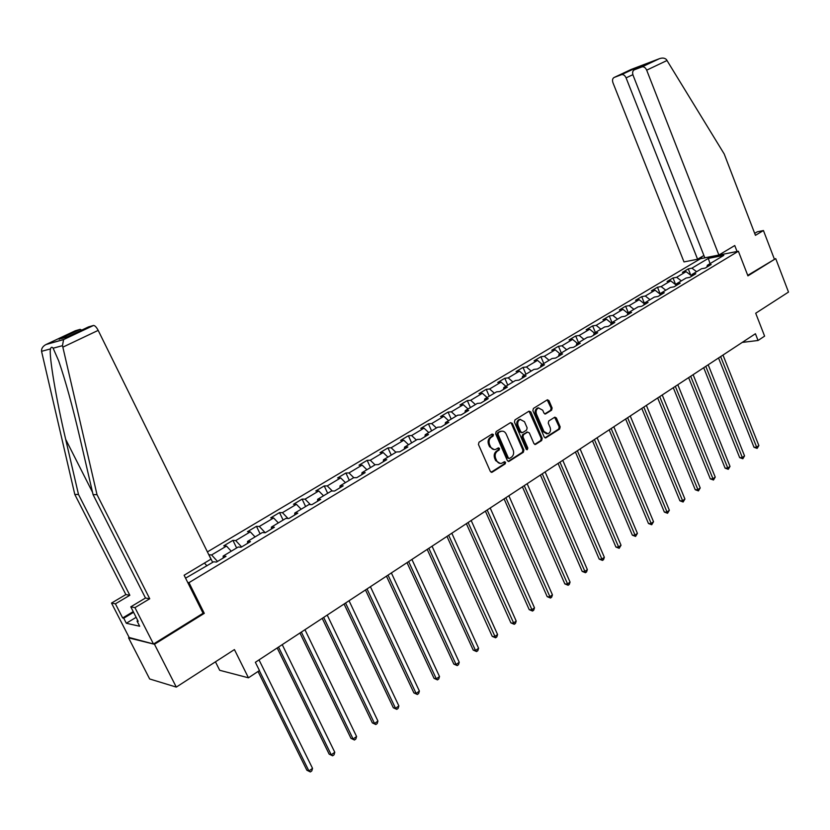 <?xml version="1.0" encoding="UTF-8"?>
<svg xmlns="http://www.w3.org/2000/svg" width="830" height="830" viewBox="0 0 830 830"><rect width="100%" height="100%" fill="white"/><g stroke="black" fill="none" stroke-linecap="round" stroke-linejoin="round"><path stroke-width="1.25" d="M493.445 434.567L492.128 434.049L479.024 442.183L478.443 444.455L490.354 471.45L492.232 472.156L505.19 463.866L505.584 462.289L504.474 461.698L501.725 463.275C499.525 463.814 497.824 462.912 496.62 460.577L495.645 458.336C494.607 455.297 495.209 452.879 497.45 451.095L499.131 450.036L499.525 448.459L498.394 447.858L495.697 449.404C493.466 449.964 491.744 449.051 490.52 446.685L489.534 444.434C488.497 441.373 489.109 438.966 491.36 437.192L493.041 436.144L493.445 434.567M494.182 449.59L489.565 446.727L488.58 444.486C487.542 441.425 488.144 439.018 490.395 437.244L492.086 436.196L492.034 434.1M491.121 472.249L504.225 463.897L504.215 461.833M500.189 463.441L495.655 460.598L494.68 458.368C493.643 455.328 494.244 452.91 496.485 451.136L498.166 450.078L498.145 447.993M551.597 410.186L552.126 408.007L548.972 400.62L547.406 399.78L533.431 408.422L532.881 410.622L544.241 437.026L545.777 437.867L559.648 429.037L560.167 426.848L556.39 417.988L554.845 417.148L548.786 420.945L548.257 423.134L550.145 427.554C551.027 430.48 550.332 432.544 548.049 433.748L543.941 431.496L536.471 414.129C535.589 411.224 536.273 409.169 538.514 407.955L542.727 410.228L543.961 413.122L545.518 413.963L551.597 410.186L550.601 410.269L551.13 408.08L547.188 399.884M129.169 637.492L154.473 644.267L176.292 687.095L234.423 649.579L248.45 677.809L259.448 670.526L255.37 662.288L755.425 333.743L758.049 340.487L764.606 336.14L755.705 313.232L788.5 292.077L775.718 258.607L747.726 275.353M154.473 644.267L204.284 613.349L188.981 582.65L738.378 251.22L747.923 275.861L775.718 258.607M512.328 423.393L510.481 422.657L496.195 431.527L495.624 433.779L507.358 460.588L508.935 461.428L523.346 452.257L523.896 450.026L512.328 423.393L510.543 422.626M514.984 419.866L529.011 411.161L530.827 411.908L542.198 438.333L541.668 440.533L535.495 444.444L533.939 443.604L529.312 432.876L527.486 432.15L523.512 434.65L522.973 436.881L527.818 448.076L527.258 449.725L526.158 449.134L514.434 422.096L514.984 419.866M176.292 687.095L149.659 678.971L128.567 637.865M207.407 551.898L700.52 258.69L738.378 251.22M188.981 582.65L187.725 582.473M690.799 275.249L688.267 268.868L682.436 272.354L686.078 271.669L676.647 277.303L673.016 277.967L667.071 281.515L670.702 280.851L661.105 286.578L657.495 287.221L651.446 290.832L655.057 290.189L645.294 296.019L641.704 296.642L635.552 300.304L639.142 299.692L629.213 305.616L625.633 306.218L619.377 309.943L622.946 309.362L612.841 315.4L609.282 315.971L602.922 319.757L606.471 319.197L596.179 325.339L592.641 325.889L586.167 329.749L589.684 329.22L579.216 335.476L575.709 335.984L569.11 339.916L572.607 339.418L561.941 345.788L558.466 346.266L551.742 350.27L555.218 349.804L544.356 356.288L540.901 356.734L534.064 360.811L537.508 360.376L526.448 366.985L523.025 367.4L516.053 371.55L519.466 371.145L508.199 377.878L504.806 378.262L497.71 382.495L501.092 382.122L489.607 388.98L486.245 389.322L479.014 393.638L482.365 393.296L470.662 400.288L467.342 400.6L459.965 404.999L463.275 404.698L451.354 411.815L448.065 412.095L440.554 416.567L443.832 416.307L431.673 423.57L428.425 423.808L420.769 428.373L423.995 428.145L411.607 435.543L408.401 435.74L400.589 440.398L403.785 440.222L391.138 447.764L387.973 447.92L380.016 452.672L383.159 452.526L370.263 460.225L367.151 460.339L359.027 465.184L362.129 465.091L348.974 472.944L345.903 473.007L337.613 477.945L340.663 477.904L327.248 485.913L324.229 485.934L315.774 490.976L318.772 490.976L305.067 499.152L302.11 499.121L293.478 504.267L296.414 504.318L282.428 512.67L279.523 512.587L270.715 517.837L273.599 517.951L259.323 526.469L256.47 526.324L247.475 531.688L250.297 531.854L235.72 540.569L232.929 540.361L223.747 545.839L226.507 546.067L211.609 554.959L208.818 554.741M688.267 268.868L691.929 268.173L708.28 258.41L723.822 255.36L707.388 265.237L711.165 264.511L705.282 268.049L701.516 268.754L692.044 274.45L695.799 273.755L689.823 277.355L686.068 278.04L676.429 283.829L680.164 283.155L674.085 286.817L670.35 287.481L660.535 293.374L664.259 292.731L658.066 296.455L654.351 297.088L644.36 303.085L648.064 302.473L641.756 306.26L638.062 306.872L627.895 312.972L631.578 312.381L625.156 316.24L621.494 316.821L611.139 323.046L614.791 322.476L608.255 326.408L604.614 326.958L594.073 333.287L597.704 332.757L591.043 336.762L587.422 337.281L576.694 343.734L580.295 343.226L573.52 347.303L569.92 347.801L558.984 354.369L562.564 353.891L555.654 358.052L552.095 358.508L540.952 365.2L544.501 364.764L537.456 368.997L533.929 369.412L522.578 376.239L526.096 375.834L518.916 380.15L515.409 380.534L503.852 387.486L507.327 387.122L500.013 391.511L496.548 391.864L484.751 398.95L488.206 398.618L480.746 403.11L477.312 403.421L465.298 410.643L468.701 410.352L461.107 414.927L457.704 415.197L445.451 422.553L448.823 422.314L441.062 426.973L437.711 427.201L425.209 434.713L428.539 434.505L420.634 439.267L417.314 439.454L404.563 447.111L407.852 446.955L399.78 451.811L396.512 451.956L383.502 459.768L386.739 459.654L378.501 464.603L375.285 464.707L362.005 472.675L365.19 472.612L356.786 477.665L353.611 477.717L340.061 485.861L343.195 485.841L334.615 491.007L331.492 490.997L317.651 499.307L320.743 499.349L311.976 504.619L308.916 504.557L294.785 513.054L297.804 513.148L288.861 518.522L285.852 518.408L271.42 527.081L274.388 527.237L265.237 532.736L259.323 526.469M185.578 578.168L213.642 561.786L216.443 562.086L225.999 556.339L223.156 556.069L238.231 547.012L241.105 547.25L250.453 541.627L247.548 541.419L262.301 532.559L265.237 532.736M691.608 275.861L686.078 271.669M681.337 280.882L676.647 277.303M692.044 274.45L691.463 276.369M676.087 284.981L670.702 280.851M665.805 290.21L661.105 286.578M676.429 283.829L675.859 285.748M660.286 294.245L655.057 290.189M650.004 299.703L645.294 296.019M660.535 293.374L659.985 295.293M644.205 303.666L639.142 299.692M633.923 309.351L629.213 305.616M644.36 303.085L643.831 305.015M627.833 313.242L622.946 309.362M617.562 319.187L612.841 315.4M627.895 312.972L627.387 314.902M611.191 323.015L606.471 319.197M600.91 329.188L596.179 325.339M611.139 323.046L610.641 324.976M594.425 333.079L589.684 329.22M583.947 339.377L579.216 335.476M594.073 333.287L593.595 335.227M577.348 343.34L572.607 339.418M566.683 349.741L561.941 345.788M576.694 343.734L576.238 345.674M559.96 353.777L555.218 349.804M549.107 360.303L544.356 356.288M558.984 354.369L558.559 356.309M542.26 364.412L537.508 360.376M531.2 371.052L526.448 366.985M540.952 365.2L540.538 367.14M524.218 375.243L519.466 371.145M512.95 382.007L508.199 377.878M522.578 376.239L522.184 378.179M505.844 386.282L501.092 382.122M494.369 393.171L489.607 388.98M503.852 387.486L503.478 389.436M487.127 397.529L482.365 393.296M475.424 404.552L470.662 400.288M484.751 398.95L484.419 400.9M468.047 408.983L463.275 404.698M456.116 416.152L451.354 411.815M465.298 410.643L464.976 412.593M448.594 420.665L443.832 416.307M436.445 427.969L431.673 423.57M445.451 422.553L445.16 424.514M428.768 432.575L423.995 428.145M416.37 440.025L411.607 435.543M425.209 434.713L424.95 436.673M408.547 444.714L403.785 440.222M395.91 452.309L391.138 447.764M404.563 447.111L404.335 449.072M387.932 457.102L383.159 452.526M375.036 464.852L370.263 460.225M383.502 459.768L383.294 461.719M366.891 469.739L362.129 465.091M353.808 477.717L348.974 472.944M362.005 472.675L361.828 474.636M345.436 482.624L340.663 477.904M332.311 490.997L327.248 485.913M340.061 485.861L339.927 487.812M323.534 495.78L318.772 490.976M310.389 504.588L305.067 499.152M317.651 499.307L317.558 501.268M301.176 509.215L296.414 504.318M288.031 518.491L282.428 512.67M294.785 513.054L294.723 515.005M278.351 522.921L273.599 517.951M271.42 527.081L271.389 529.032M255.049 536.917L250.297 531.854M241.623 546.939L235.72 540.569M247.548 541.419L247.568 543.36M231.238 551.213L226.507 546.067M217.501 561.443L211.609 554.959M223.156 556.069L223.218 558.009M206.919 565.821L204.439 563.072M215.447 661.821L219.691 670.287L248.45 677.809M255.37 662.288L742.248 342.406L758.049 340.487M710.055 263.629L708.28 258.41M696.598 271.711L691.929 268.173M707.388 265.237L706.787 267.146M212.667 562.366L208.89 554.699M236.643 547.966L232.929 540.361M260.112 533.866L256.47 526.324M283.103 520.068L279.523 512.587M305.616 506.539L302.11 499.121M327.674 493.29L324.229 485.934M349.295 480.311L345.903 473.007M370.481 467.581L367.151 460.339M391.252 455.11L387.973 447.92M411.618 442.878L408.401 435.74M431.59 430.884L428.425 423.808M451.188 419.108L448.065 412.095M470.403 407.572L467.342 400.6M489.264 396.242L486.245 389.322M507.773 385.12L504.806 378.262M525.94 374.216L523.025 367.4M543.775 363.499L540.901 356.734M561.298 352.978L558.466 346.266M578.489 342.645L575.709 335.984M595.39 332.498L592.641 325.889M611.99 322.528L609.282 315.971M628.3 312.734L625.633 306.218M644.339 303.158L641.704 296.642M660.296 294.204L657.495 287.221M675.693 284.68L673.016 277.967M204.284 613.349L203.008 613.111M508.126 461.387L522.371 452.288L522.91 450.057L511.363 423.466M498.446 432.783L498.052 434.36L508.334 457.88L509.444 458.461L511.373 457.257C513.583 455.483 514.175 453.087 513.158 450.068L506.165 434.038C504.951 431.662 503.219 430.749 500.988 431.32L497.481 432.845L497.087 434.422L498.052 434.36M508.987 458.482L507.358 457.911L497.087 434.422M501.486 431.185L500.21 431.693M497.481 432.845L499.245 431.745M534.696 444.403L540.672 440.585L541.212 438.375L529.032 411.151M527.351 432.057L522.537 434.713L521.987 436.933L526.843 448.117L527.818 448.076M526.542 449.611L526.843 448.117M524.477 421.702L520.213 419.43C517.92 420.665 517.215 422.75 518.117 425.686L520.794 431.859L522.62 432.586L526.594 430.085L527.143 427.865L524.477 421.702M520.503 419.347L519.238 419.503C516.945 420.727 516.239 422.812 517.142 425.749L518.117 425.686M521.78 432.741L519.819 431.922L517.142 425.749M544.739 413.942L550.601 410.269M538.753 407.883L537.529 408.028C535.288 409.242 534.603 411.296 535.495 414.201L536.471 414.129M546.794 433.872L542.955 431.548L535.495 414.201M544.988 437.825L558.652 429.089L559.171 426.911L554.637 417.251M258.026 671.46L306.861 770.219L308.926 770.956L312.537 768.352L259.022 659.892M259.323 670.609L308.926 770.956L310.368 771.942L306.861 770.219M312.537 768.352L311.81 770.894L310.368 771.942M62.852 347.148L62.458 345.674L63.588 339.584L93.541 325.453C94.921 325.526 96.467 327.176 98.179 330.382L62.852 347.148L97.006 494.649L149.732 598.762L134.948 607.633L153.498 644.028L203.08 613.256L184.115 575.242L210.986 559.15L98.179 330.382M136.141 617.323L126.326 623.257L139.689 626.245L137.054 621.089L138.185 621.338L130.787 606.823L145.489 598.015L93.064 494.618L79.929 437.97C72.563 406.327 65.477 380.628 58.681 360.863L53.13 348.195C52 346.743 51.118 346.982 50.464 348.911C48.794 355.313 56.367 400.07 65.674 439.309L78.497 494.483L129.833 595.266L115.412 603.825L122.664 617.976L133.225 611.617M93.064 494.618L97.006 494.649M130.787 606.823L134.948 607.633M145.489 598.015L149.732 598.762M50.464 348.911L41.552 351.318C41.324 348.507 42.807 346.235 46.003 344.523L75.323 330.755L80.147 329.354L81.745 330.101M126.326 623.257L123.732 618.215L122.664 617.976M41.552 351.318L74.804 494.452L125.859 594.571L111.511 603.068L115.412 603.825M111.511 603.068L129.47 638.083L153.498 644.028M125.859 594.571L129.833 595.266M74.804 494.452L78.497 494.483M61.503 338.547L67.292 336.907L88.478 326.927L93.479 325.474M137.054 621.089L137.822 620.622M133.578 612.291L123.732 618.215M718.894 255.038L646.684 70.156C645.491 67.624 643.945 66.525 642.036 66.867L634.338 69.793C632.636 70.747 632.211 72.573 633.072 75.271L704.805 257.808L718.894 255.038L734.758 245.535L737.061 251.48M641.932 66.908L659.394 58.691C662.423 57.654 664.757 57.934 666.407 59.553L724.227 154.017L755.435 235.336L763.444 230.532L757.219 231.84L754.678 233.365M763.444 230.532L774.276 258.877M621.473 74.679L614.148 77.46C612.519 78.383 612.125 80.157 612.976 82.803L683.993 261.917L697.584 259.24L626.09 77.885C624.928 75.395 623.413 74.316 621.577 74.648L633.85 68.859L634.089 69.907M703.892 255.484L697.584 259.24M701.962 258.4L701.402 256.968M646.134 64.232L634.338 69.793M277.189 647.95L329.147 754.128L331.243 754.812L334.781 752.26L282.231 644.64M278.548 647.068L331.243 754.812L332.643 755.819L329.147 754.128M334.781 752.26L334.054 754.792L332.643 755.819M299.941 633L350.976 738.358L353.113 739.001L356.578 736.501L304.963 629.711M301.352 632.076L353.113 739.001L354.462 740.018L350.976 738.358M356.578 736.501L355.842 739.011L354.462 740.018M322.237 618.36L372.369 722.909L374.538 723.501L377.93 721.052L327.228 615.082M323.69 617.406L374.538 723.501L375.834 724.528L372.369 722.909M377.93 721.052L377.194 723.553L375.834 724.528M344.077 604.012L393.337 707.762L395.537 708.322L398.867 705.915L349.046 600.744M345.571 603.026L395.537 708.322L396.792 709.36L393.337 707.762M398.867 705.915L398.12 708.395L396.792 709.36M365.48 589.943L413.9 692.915L416.12 693.434L419.389 691.068L370.419 586.706M367.026 588.937L416.12 693.434L417.334 694.482L413.9 692.915M419.389 691.068L418.631 693.538L417.334 694.482M386.458 576.165L434.049 678.359L436.31 678.836L439.506 676.523L391.376 572.939M388.046 575.117L436.31 678.836L437.472 679.895L434.049 678.359M439.506 676.523L438.748 678.971L437.472 679.895M407.022 562.657L453.813 664.083L456.095 664.519L459.239 662.247L411.919 559.441M408.651 561.588L456.095 664.519L457.226 665.598L453.813 664.083M459.239 662.247L458.482 664.685L457.226 665.598M427.191 549.398L473.204 650.087L475.507 650.481L478.588 648.251L432.057 546.202M428.851 548.308L475.507 650.481L476.596 651.56L473.204 650.087M478.588 648.251L477.831 650.678L476.596 651.56M446.965 536.408L492.221 636.351L494.556 636.703L497.575 634.525L451.811 533.223M448.667 535.288L495.603 637.803L492.221 636.351M497.575 634.525L496.807 636.932L495.603 637.803M466.367 523.657L510.886 622.874L513.241 623.195L516.208 621.048L471.181 520.493M468.11 522.516L514.247 624.295L510.886 622.874M516.208 621.048L515.44 623.444L514.247 624.295M485.405 511.156L529.208 609.645L531.584 609.926L534.489 607.83L490.198 508.002M487.169 509.994L532.549 611.046L529.208 609.645M534.489 607.83L533.711 610.206L532.549 611.046M504.08 498.882L547.188 596.656L549.585 596.905L552.438 594.851L508.852 495.749M505.885 497.699L550.518 598.036L547.188 596.656M552.438 594.851L551.66 597.206L550.518 598.036M522.412 486.837L564.836 583.905L567.253 584.133L570.054 582.1L527.154 483.724M524.249 485.633L568.156 585.264L564.836 583.905M570.054 582.1L569.276 584.455L568.156 585.264M540.413 475.019L582.162 571.393L584.6 571.58L587.35 569.588L545.123 471.917M542.27 473.795L585.472 572.721L582.162 571.393M587.35 569.588L586.571 571.922L585.472 572.721M558.071 463.41L599.187 559.098L601.636 559.264L604.344 557.303L562.771 460.328M559.96 462.165L602.476 560.406L599.187 559.098M604.344 557.303L603.555 559.628L602.476 560.406M575.429 452.008L615.902 547.022L618.371 547.157L621.027 545.237L580.097 448.937M577.338 450.752L619.18 548.308L615.902 547.022M621.027 545.237L619.18 548.308M592.464 440.813L632.336 535.163L634.815 535.267L637.419 533.379L597.112 437.763M594.404 439.537L635.593 536.429L632.336 535.163M637.419 533.379L635.593 536.429M609.199 429.815L648.469 523.512L650.969 523.585L653.532 521.728L613.827 426.786M611.16 428.529L651.716 524.747L648.469 523.512M653.532 521.728L651.716 524.747M625.644 419.015L664.332 512.058L666.843 512.11L669.354 510.284L630.24 415.996M627.625 417.708L667.559 513.282L664.332 512.058M669.354 510.284L667.559 513.282M641.798 408.401L679.915 500.801L682.436 500.822L684.916 499.038L646.373 405.393M643.81 407.084L683.132 502.005L679.915 500.801M684.916 499.038L683.132 502.005M657.682 397.964L695.239 489.731L697.771 489.731L700.209 487.978L662.226 394.976M659.705 396.636L698.435 490.914L695.239 489.731M700.209 487.978L698.435 490.914M673.286 387.714L710.304 478.858L712.846 478.837L715.242 477.105L677.809 384.736M675.33 386.365L713.489 480.02L710.304 478.858M715.242 477.105L713.489 480.02M688.63 377.629L725.109 468.162L727.671 468.11L730.016 466.408L693.133 374.672M690.695 376.281L728.284 469.303L725.109 468.162M730.016 466.408L728.284 469.303M703.705 367.721L739.675 457.641L742.238 457.569L744.552 455.898L708.187 364.785M705.791 366.352L742.84 458.762L739.675 457.641M744.552 455.898L742.84 458.762M718.541 357.979L754.003 447.297L756.576 447.204L758.848 445.554L722.992 355.053M720.637 356.599L757.147 448.397L754.003 447.297M758.848 445.554L757.147 448.397M490.395 437.244L491.36 437.192M488.58 444.486L489.534 444.434M489.565 446.727L490.52 446.685M498.166 450.078L499.131 450.036M496.485 451.136L497.45 451.095M494.68 458.368L495.645 458.336M495.655 460.598L496.62 460.577M504.225 463.897L505.19 463.866M491.277 472.177L492.232 472.156M492.086 436.196L493.041 436.144M522.91 450.057L523.896 450.026M522.371 452.288L523.346 452.257M508.24 461.324L509.205 461.293M507.358 457.911L508.334 457.88M529.841 411.981L530.827 411.908M541.212 438.375L542.198 438.333M540.672 440.585L541.668 440.533M534.769 444.361L535.755 444.32M526.511 432.202L527.486 432.15M522.537 434.713L523.512 434.65M521.987 436.933L522.973 436.881M519.819 431.922L520.794 431.859M544.76 413.931L545.746 413.859M542.955 431.548L543.941 431.496M555.395 418.061L556.39 417.988M559.171 426.911L560.167 426.848M558.652 429.089L559.648 429.037M545.04 437.794L546.026 437.742M547.987 400.714L548.972 400.62M551.13 408.08L552.126 408.007M62.458 345.674L53.13 348.195M46.356 344.367L63.765 339.48M59.138 339.221L80.074 329.365M92.514 492.263L65.674 439.309M659.186 58.774L631.225 69.43L614.148 77.46M633.85 68.859L646.767 63.941M667.081 60.476L646.684 70.156M632.865 74.679L626.09 77.885M491.267 472.301L491.951 472.291M508.282 461.449L508.935 461.428M500.023 431.372L500.988 431.32M534.894 444.465L535.495 444.444M526.76 432.088L527.735 432.036M519.238 419.503L520.213 419.43M544.968 414.004L545.518 413.963M537.529 408.028L538.514 407.955M545.196 437.898L545.777 437.867M80.147 329.354L59.376 339.128M93.541 325.453L63.651 339.553M46.003 344.523L63.588 339.584M621.577 74.648L633.84 68.869L646.601 64.014M659.394 58.691L642.036 66.867"/></g></svg>
